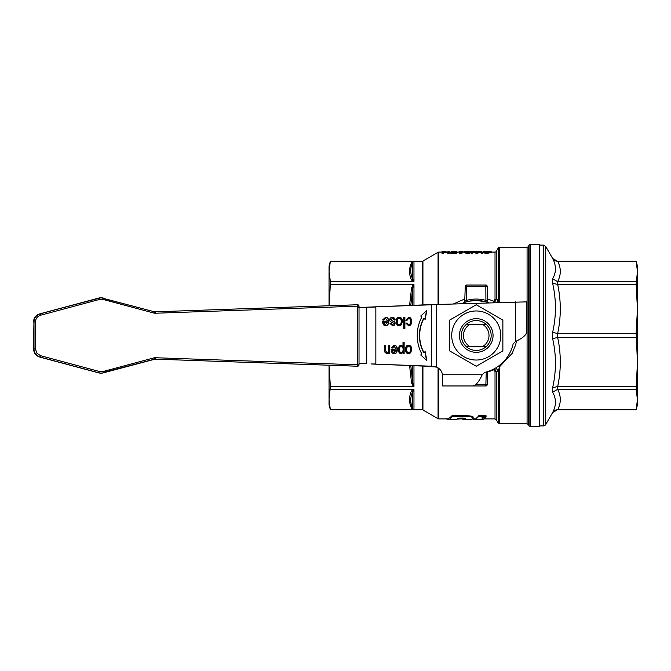 <?xml version="1.0" encoding="UTF-8"?>
<svg xmlns="http://www.w3.org/2000/svg" width="671" height="671" viewBox="0 0 671 671"><rect width="100%" height="100%" fill="white"/><g stroke="black" fill="none" stroke-linecap="round" stroke-linejoin="round"><path stroke-width="1.01" d="M466.387 346.714L486.089 346.714M466.236 346.572L486.249 346.572M486.249 324.428L482.608 324.428A12.774 12.774 0 0 1 482.608 346.572M461.312 335.5A14.921 14.921 0 0 1 476.242 320.579A14.921 14.921 0 0 1 491.164 335.5A14.921 14.921 0 0 1 476.242 350.421A14.921 14.921 0 0 1 461.312 335.5M482.608 324.428L466.236 324.428M469.868 346.572A12.774 12.774 0 0 1 469.868 324.428M476.242 324.286L466.395 324.286L476.242 324.286M466.387 324.286L486.089 324.286M459.417 335.5A16.825 16.825 0 0 0 476.242 352.325A16.825 16.825 0 0 0 493.059 335.5A16.825 16.825 0 0 0 476.242 318.675A16.825 16.825 0 0 0 459.417 335.5M476.242 360.033A24.533 24.533 0 0 0 500.776 335.5A24.533 24.533 0 0 0 476.242 310.967A24.533 24.533 0 0 0 451.709 335.5A24.533 24.533 0 0 0 476.242 360.033M502.873 350.874L476.242 366.257L449.604 350.874L449.604 320.126L476.242 304.743L502.873 320.126L502.873 350.874M526.71 301.858L526.701 332.162C526.039 335.265 522.298 338.377 515.487 341.48L513.139 343.913A37.853 37.853 0 0 1 484.647 372.405L482.214 374.754C479.102 381.564 475.999 385.305 472.896 385.968L442.592 385.968L442.491 374.754A9.813 9.813 0 0 0 436.486 367.079L426.672 366.223L434.171 366.366L436.486 367.079L436.486 304.517L526.71 301.858L526.71 306.068M526.71 319.17L526.701 323.447M436.486 304.517L426.672 304.777L436.486 304.517M426.672 304.777L370.946 307.016L431.579 304.777L431.579 366.223L370.946 363.967L426.672 366.223M358.968 307.528L370.946 307.016M370.946 363.967L375.852 363.967L375.852 307.016L366.727 307.259L366.727 363.732L359.019 363.456L366.383 363.732M366.383 307.259L358.633 307.528M396.158 321.635C396.284 318.7 397.324 317.249 399.287 317.274C401.266 317.316 402.306 318.733 402.415 321.526L401.392 324.856L399.287 325.762C397.324 325.678 396.284 324.303 396.158 321.635M392.56 324.638L394.003 323.581L392.434 322.382C390.48 321.946 389.574 321.099 389.734 319.841C389.826 318.272 390.723 317.417 392.426 317.274L395.278 319.882L394.162 320.101L392.434 318.406L390.899 319.706L392.392 320.897C394.405 321.426 395.303 322.265 395.093 323.422L394.33 325.2L392.636 325.762L389.985 323.481L391.101 323.305L392.56 324.638L390.816 323.305M403.757 317.458L404.89 317.458L404.89 328.673L403.757 328.673L403.757 317.458L404.613 317.458L404.613 328.673L403.757 328.673M391.193 349.121L396.184 349.121L394.154 346.362L392.392 348.039L391.227 347.863L394.162 345.238C396.2 345.313 397.266 346.697 397.349 349.406C397.232 352.216 396.184 353.651 394.221 353.726C392.317 353.651 391.302 352.241 391.185 349.49L395.907 349.121M407.037 322.986L408.564 324.638C409.771 324.672 410.409 323.64 410.484 321.526C410.417 319.396 409.796 318.356 408.622 318.406L406.936 320.428L405.829 320.252L408.614 317.274C410.535 317.324 411.549 318.733 411.65 321.493C411.558 324.278 410.543 325.695 408.597 325.762L405.93 323.187L407.037 322.986M408.589 345.238C410.568 345.28 411.608 346.697 411.726 349.482L410.694 352.82L408.589 353.726C406.634 353.634 405.594 352.258 405.469 349.599C405.586 346.664 406.626 345.213 408.589 345.238M384.374 345.414L385.506 345.414L385.506 350.354L386.899 352.527C387.972 352.669 388.559 351.78 388.668 349.851L388.668 345.414L389.801 345.414L389.801 353.542L388.777 353.542L388.777 352.392L386.655 353.726L384.433 351.747L384.374 345.414L385.229 345.414L385.229 350.354L386.899 352.527M420.709 316.016L426.84 310.547L425.188 319.295L423.971 318.406A31.965 27.679 90 0 0 423.971 352.594L425.188 351.705L426.84 360.453L420.709 354.984L421.916 354.095A34.766 30.111 -90 0 1 421.916 316.905L420.709 316.016M398.339 349.541C398.482 346.823 399.446 345.38 401.25 345.238L403.003 346.261L403.003 342.302L404.135 342.302L404.135 353.542L403.103 353.542L403.103 352.485L401.166 353.726C399.346 353.533 398.398 352.141 398.339 349.541M382.613 321.166L387.603 321.166L385.573 318.406L383.812 320.084L382.646 319.899L385.582 317.274C387.62 317.349 388.685 318.742 388.769 321.451C388.652 324.252 387.603 325.695 385.64 325.762C383.737 325.695 382.73 324.286 382.604 321.535L387.326 321.166M399.002 317.274C400.981 317.316 402.03 318.733 402.139 321.526L401.107 324.856L399.002 325.762M399.287 318.406L399.002 318.406C397.786 318.389 397.131 319.446 397.047 321.568C397.14 323.59 397.794 324.613 399.002 324.63L399.287 324.63C400.512 324.63 401.166 323.598 401.258 321.518C401.166 319.438 400.512 318.406 399.287 318.406C398.071 318.389 397.417 319.446 397.324 321.568C397.417 323.59 398.071 324.613 399.287 324.63M392.434 318.406L390.614 319.706L392.116 320.897C394.12 321.426 395.026 322.265 394.816 323.422L394.053 325.2L392.359 325.762M392.292 317.282L394.129 317.937L395.278 319.882M395.001 319.882L394.154 320.042M393.885 345.238C395.924 345.313 396.98 346.697 397.064 349.406C396.947 352.216 395.907 353.651 393.944 353.726M394.154 346.362L392.116 348.039M392.376 350.254L392.527 351.797L393.936 352.594L396.116 350.254L392.376 350.254L392.812 351.797L394.212 352.594M406.752 322.986L408.564 324.638M408.622 318.406L406.66 320.428M408.329 317.274C410.258 317.324 411.273 318.733 411.365 321.493C411.281 324.278 410.266 325.695 408.32 325.762M408.312 345.238C410.283 345.28 411.331 346.697 411.44 349.482L410.409 352.82L408.312 353.726M408.589 346.362L408.312 346.362C407.096 346.353 406.441 347.41 406.349 349.524C406.441 351.554 407.096 352.569 408.312 352.585L408.589 352.585C409.813 352.594 410.467 351.554 410.56 349.474C410.467 347.402 409.813 346.362 408.589 346.362C407.372 346.353 406.718 347.41 406.626 349.524C406.727 351.554 407.381 352.569 408.589 352.585M388.668 345.414L389.524 345.414L389.524 353.542L388.777 353.542M388.777 352.392L386.379 353.726M424.902 351.705L426.563 360.453M423.971 318.406L423.695 318.406A31.965 27.679 90 0 0 423.695 352.594L423.971 352.594M426.563 310.547L424.902 319.295M400.964 345.238L403.003 346.261M403.003 342.302L403.858 342.302L403.858 353.542L403.103 353.542M403.103 352.485L400.889 353.726M401.325 346.362L401.048 346.362C399.933 346.345 399.329 347.402 399.22 349.541C399.329 351.612 399.924 352.652 400.998 352.644L401.275 352.644C402.374 352.627 402.986 351.554 403.112 349.432C403.011 347.36 402.415 346.337 401.325 346.362C400.218 346.345 399.606 347.402 399.497 349.541C399.606 351.612 400.201 352.652 401.275 352.644M385.305 317.274C387.343 317.349 388.4 318.742 388.484 321.451C388.366 324.252 387.326 325.695 385.364 325.762M385.573 318.406L383.535 320.084M383.804 322.29L383.946 323.841L385.355 324.638L387.536 322.29L383.804 322.29L384.231 323.841L385.632 324.638M358.113 364.814L357.123 364.814M357.131 306.169L357.668 306.169L357.618 304.768A1.401 1.401 0 0 1 358.591 305.162L359.019 306.169L357.668 306.169L357.668 364.814L155.227 357.727A4.227 4.219 90 0 0 153.994 357.861L103.099 371.508L99.467 371.508L40.654 355.731L36.897 353.223L35.437 348.937L33.995 348.937A8.438 8.429 90 0 0 40.243 357.089L99.056 372.858A8.429 8.421 90 0 0 103.418 372.858L155.135 359.128L357.568 366.215L357.668 364.814L359.019 364.814L359.019 306.169L359.019 364.814A1.401 1.401 -90 0 1 357.568 366.215L357.123 366.215A1.401 1.401 90 0 0 357.173 366.215A1.401 1.401 0 0 1 357.123 366.215L154.842 359.128L357.123 366.215M357.131 304.768L154.842 311.83L357.131 304.768A1.401 1.401 0 0 1 357.182 304.768A1.401 1.401 90 0 0 357.131 304.768L358.591 305.162L357.668 306.127M488.06 302.512L488.58 302.696A35.043 35.043 0 0 0 461.648 303.636L464.768 302.386M480.126 300.667L485.947 301.824L476.242 300.457L468.928 301.229L476.242 300.457M466.496 301.833L471.05 300.843M464.684 302.411L466.555 301.816L466.169 300.474L464.735 301.464L465.255 286.391A1.401 1.401 0 0 1 466.655 285.032L485.821 285.032A1.401 1.401 0 0 1 487.221 286.391L487.75 301.464L486.307 300.474A36.444 36.444 0 0 0 466.169 300.474L466.655 286.433L485.821 286.433L485.921 301.816L478.691 300.541L485.921 301.816M488.589 302.696A1.401 1.401 0 0 1 488.01 302.235A1.401 1.401 0 0 0 488.589 302.696L488.438 302.646M487.842 302.428L486.123 301.875M463.829 302.73A1.401 1.401 0 0 0 463.837 302.722A1.401 1.401 0 0 1 463.829 302.73A1.401 1.401 0 0 0 464.735 301.464L465.255 286.391L466.655 286.433L466.655 285.032M494.418 302.495L496.238 298.989A1.401 0.612 0 0 1 495.03 299.291L493.235 302.537M495.156 301.757L487.658 298.939M464.818 298.956L453.495 303.921M484.621 417.865L485.024 417.412M485.368 416.54L486.089 415.819L485.645 415.676L479.094 415.676L475.655 418.905L472.518 418.905M472.703 417.907C474.355 416.599 471.872 415.852 465.238 415.668L452.38 415.659L448.178 418.897L448.622 419.719M465.087 417.999L462.965 418.897L463.409 419.719M487.658 372.061L494.309 369.62L495.03 371.709A1.401 0.612 180 0 1 496.238 372.011L498.268 371.206L495.911 367.834M470.48 419.736L472.703 418.729C474.313 417.437 471.83 416.683 465.238 416.473L451.935 416.574C450.702 418.813 449.453 419.87 448.178 419.736L448.178 418.905M456.045 419.744L448.169 419.736M455.81 419.736L458.553 418.134L461.942 418.058C464.802 418.083 465.85 418.343 465.087 418.83L462.965 419.736L462.965 418.905M470.707 419.744L462.965 419.736M472.703 418.729L473.105 417.186M475.429 419.736L472.418 419.006M459.685 418.905L457.597 419.123M448.379 419.702L447.205 418.964M477.786 419.744L476.871 419.744M482.835 419.727L482.835 418.889L482.835 419.727L482.323 419.71L482.323 418.872M486.098 416.616L478.649 416.59L475.127 419.744L483.229 419.635L485.074 418.176L481.728 417.983L485.762 417.186L486.098 415.81M475.655 419.744L475.127 419.744L475.127 418.905L475.127 419.744L475.949 419.744L475.16 419.744M485.074 418.176L485.074 417.362M422.235 304.953L422.235 261.204A1.401 1.401 0 0 0 422.931 261.019L438.062 252.279L438.062 304.458M329.067 365.225L330.358 386.588L413.261 386.588L413.965 386.395L412.749 382.973L410.786 365.578M330.358 386.588L329.05 399.606L329.05 365.225M330.358 409.771L329.05 404.89L329.05 399.606L330.358 409.771L413.261 409.771L413.965 409.763L412.749 408.832C410.073 403.095 410.073 397.4 412.749 391.738L413.965 389.625L413.261 389.448L330.358 389.448M410.778 305.414L412.749 288.027L411.541 288.111L413.261 284.42L413.965 284.605L413.261 284.412L330.358 284.412L329.067 305.75M411.541 262.764C408.857 268.517 408.857 274.271 411.541 280.017L412.749 279.262L412.749 262.168L411.541 262.764L413.965 261.237L330.358 261.229L329.05 271.394L330.358 281.552L413.261 281.552L413.965 281.375L412.749 279.262C410.073 273.6 410.073 267.905 412.749 262.168L413.965 261.237L413.965 281.375M422.235 261.204L330.358 261.229M330.358 281.552L330.358 284.412M411.541 280.017L413.261 281.552M329.05 305.75L329.05 266.11L330.358 261.204M498.268 422.235L498.268 371.206L499.476 366.861L512.208 353.323L515.68 344.709L516.46 340.969M528.295 246.483L528.295 424.517L527.079 423.812L527.079 247.188A1.401 1.401 0 0 0 528.295 246.483L529.1 245.083L529.1 425.917L530.316 426.622L530.316 244.378A1.401 1.401 0 0 0 529.1 245.083M530.316 244.378L539.325 244.378L539.325 426.622L530.316 426.622M499.476 302.319L499.476 247.188A1.401 1.401 0 0 0 498.268 247.884L498.268 299.794L496.775 302.411M498.93 302.336L498.268 299.794L496.238 298.989L496.238 251.39L498.268 247.884M552.619 258.461L557.475 261.204A5.611 5.611 0 0 1 552.619 258.402L552.619 258.461C556.368 265.456 556.368 272.241 552.619 278.826L552.619 283.229C556.368 299.702 556.368 316.083 552.619 332.38L552.619 338.62C556.368 354.917 556.368 371.298 552.619 387.771L552.619 392.174C556.368 398.759 556.368 405.544 552.619 412.539L545.741 424.517A2.801 2.801 0 0 1 543.309 425.917L539.325 425.917M552.619 412.598A5.611 5.611 0 0 1 557.475 409.796L552.619 412.539M552.619 338.62L557.475 337.53L557.475 333.47L552.619 332.38M557.475 409.771L557.676 409.771C561.157 402.994 561.157 396.217 557.676 389.448L636.133 389.448L637.45 362.055L636.133 333.479L557.676 333.479C561.157 317.123 561.157 300.767 557.676 284.412L557.475 281.543L552.619 278.826M636.133 333.479L637.45 308.945L637.45 399.606L636.133 389.448M552.619 283.229L557.475 284.42M552.619 392.174L557.475 389.457L557.475 386.58L552.619 387.771M557.475 281.543L557.676 281.552C561.157 274.783 561.157 268.006 557.676 261.229L557.475 261.229M557.475 386.58L557.676 386.588C561.157 370.233 561.157 353.877 557.676 337.521L557.475 337.53M636.133 386.588L557.676 386.588M557.676 337.521L636.133 337.521M636.133 409.771L637.45 399.606L637.45 404.89L636.133 409.796L557.676 409.771M637.45 308.945L636.133 284.412L637.45 271.394L637.45 308.945M557.676 284.412L636.133 284.412M636.133 261.204L637.45 266.11L637.45 271.394L636.133 261.204L557.475 261.204M557.676 261.229L636.133 261.229M636.133 281.552L557.676 281.552M637.45 395.076L637.45 275.924M527.079 423.812L499.476 423.812L499.476 366.861L498.712 365.955M495.03 371.709L495.03 418.905L496.238 419.61L496.238 372.011L494.552 368.622M466.655 385.968L466.655 385.968A1.401 1.401 0 0 1 466.622 385.968L485.821 385.968A1.401 1.401 0 0 0 487.221 384.609L487.674 371.583L487.221 384.609L475.89 384.567M488.01 302.235A1.401 1.401 0 0 1 487.75 301.464L487.221 286.391L485.821 286.433L485.821 285.032M409.578 365.527L411.541 382.889L413.261 386.58M411.541 382.889L412.749 382.973L412.749 365.661M413.261 389.448L411.541 390.983C408.857 396.729 408.857 402.483 411.541 408.236L413.261 409.771M411.541 408.236L412.749 408.832L412.749 391.738L411.541 390.983M412.749 305.33L412.749 288.027L413.965 284.605L413.965 305.28M495.03 299.291L495.03 252.095A1.401 1.401 0 0 0 496.238 251.39M493.806 369.025L494.309 369.62L495.156 369.243M483.43 252.371L483.271 251.524L489.981 251.726L487.003 252.313L483.43 252.019L483.43 252.866L486.978 253.386L491.206 252.564L491.206 251.726L483.271 251.524M488.622 252.229L485.552 252.237M460.038 252.506L462.629 252.061L462.629 252.908L460.038 253.353L459.333 253.353L459.333 252.506L460.038 252.506L460.038 253.353M474.145 251.382L476.125 252.497L477.567 252.497L479.664 251.382L481.401 252.497L482.634 252.497L482.634 253.344L481.401 253.344L479.664 252.229L477.567 253.344L476.125 253.344L474.145 252.229L471.101 253.344L471.101 252.497L474.145 251.382L474.145 252.229M457.203 252.564L456.691 251.407L454.057 251.315L450.635 252.296L456.439 252.472L452.053 252.254L455.19 251.315L455.005 252.254M456.439 252.472L456.439 253.319L450.635 253.319L450.635 252.472M464.735 252.497L464.575 251.533L469.398 251.734L468.274 252.254L464.735 252.061L467.284 252.506L470.497 251.675L464.575 251.533M470.497 251.675L470.497 252.522L469.541 253.143L467.284 253.353L464.735 252.908L464.735 252.061M449.109 252.497L449.109 251.315L447.968 251.315L447.968 252.111L442.038 251.315L442.038 252.497L443.179 252.497L443.179 251.44L449.109 252.497L449.109 253.344L443.179 252.279M443.179 252.497L443.179 253.344L442.038 253.344L442.038 252.497M458.335 252.095L459.333 251.902M459.333 252.506L459.333 251.315L460.432 251.315L460.44 252.095L460.432 251.315L464.533 252.095M482.634 252.497L481.132 251.566M474.28 251.499L479.035 251.315L476.871 252.271L473.558 251.315L471.101 252.497M476.385 251.315L476.385 252.162M465.708 251.315L466.42 251.315M470.22 251.44L472.778 251.524M471.562 251.315L471.562 252.095M447.892 252.497L447.892 253.344M465.699 251.524L469.23 251.533L465.699 251.524M480.277 251.315L479.035 251.315M472.3 252.497L472.3 253.344M476.125 252.497L476.125 253.344M477.567 252.497L477.567 253.344M479.664 251.382L479.664 252.229M481.401 252.497L481.401 253.344M462.629 252.061L460.524 252.095M483.43 252.019L486.978 252.531L491.206 251.726M484.462 251.558L484.462 251.977M451.357 252.564L451.357 251.726C452.179 251.566 449.562 251.424 454.284 251.306L454.712 251.315M442.491 374.754L482.214 374.754M515.487 341.48L515.496 301.858M442.592 385.968L442.592 377.312M434.171 366.366L431.864 366.366M359.019 364.814L359.019 364.814A1.401 1.401 0 0 1 357.618 366.215L357.173 366.215M103.099 371.508L103.418 372.858L100.793 373.143A8.429 8.421 -90 0 1 98.612 372.858L39.799 357.089C35.882 355.773 33.802 353.063 33.55 348.937L33.995 348.937L33.995 322.005L33.55 322.005A8.438 8.429 -90 0 1 39.799 313.852L40.243 313.852A8.438 8.429 90 0 0 33.995 322.005L35.446 322.005C35.655 318.566 37.391 316.301 40.654 315.211L99.476 299.442L103.108 299.442L153.994 313.089A4.227 4.219 90 0 0 155.236 313.231L357.668 306.169M33.55 348.937L33.927 322.005L33.55 348.937C33.802 353.063 35.882 355.773 39.799 357.089L40.654 355.731M35.437 348.937L35.446 322.005M155.227 357.727L155.135 359.128L154.305 359.22L155.035 359.119M153.994 357.861L154.305 359.22L103.342 372.464M99.467 371.508L98.612 372.858L39.799 357.089M40.654 315.211L40.243 313.852L98.62 298.092A8.429 8.421 -90 0 1 100.801 297.807L101.237 297.807A8.429 8.421 90 0 0 99.065 298.092L99.476 299.442M103.108 299.442L103.418 298.092A8.429 8.421 90 0 0 101.237 297.807L154.305 311.738L103.351 298.486M153.994 313.089L154.305 311.738A2.818 2.818 -90 0 0 155.035 311.83L154.305 311.738M155.236 313.231L155.135 311.83A2.818 2.818 -90 0 1 155.035 311.83M33.55 322.005C33.802 317.878 35.882 315.16 39.799 313.852L100.801 297.807M154.699 311.83L357.568 304.768M464.089 302.629L463.837 302.722A1.401 1.401 0 0 0 464.466 302.235M486.257 372.002L485.821 385.968M438.062 367.901L438.062 418.721L438.767 418.905L438.767 368.396M451.935 416.574L451.935 415.768M465.238 416.473L465.238 415.668M452.38 416.465L452.38 415.659M474.749 419.719L474.749 418.88M447.934 419.694L447.934 418.855M484.621 418.083L484.621 417.488M485.645 416.481L485.645 415.676M479.094 416.481L479.094 415.676M478.649 416.59L478.649 415.785M438.062 418.721L422.931 409.981L422.931 366.072M422.931 304.919L422.931 261.019M422.235 366.039L422.235 409.796L330.358 409.796M413.965 386.395L413.965 365.712M413.965 409.763L413.965 389.625M539.325 245.083L543.309 245.083L543.309 425.917M545.741 424.517L545.741 246.483L543.309 245.083M486.794 285.427A1.401 1.401 0 0 1 487.221 286.391M411.541 288.111L409.57 305.464M438.767 304.433L438.767 252.095L438.062 252.279M477.744 251.315L477.744 251.734M467.226 251.902L467.226 252.749M467.402 251.357L467.402 252.195M469.541 252.288L469.541 253.143M467.284 252.506L467.284 253.353M473.701 251.558L473.701 252.405M474.858 251.709L474.858 252.548M479.262 251.533L479.262 252.371M480.05 251.55L480.05 252.388M487.087 251.357L487.087 252.204M486.978 252.531L486.978 253.386M100.793 373.143L98.612 372.858M39.799 313.852L98.62 298.092M357.182 304.768L357.618 304.768M359.019 306.169A1.401 1.401 0 0 0 358.591 305.162M495.03 418.905L484.395 418.905M463.183 418.905L457.848 418.905M448.396 418.905L438.767 418.905M446.777 418.251L446.777 419.081M422.931 409.981L422.235 409.796M527.079 247.188L499.476 247.188M528.295 424.517L529.1 425.917M552.619 258.402L545.741 246.483M636.133 409.796L557.475 409.796M496.238 419.61L498.268 423.116L499.476 423.812M495.03 252.095L491.206 252.095M483.271 252.095L482.097 252.095M477.115 252.095L476.62 252.095M471.663 252.095L470.497 252.095M464.575 252.095L462.629 252.095M459.333 252.095L455.19 252.095M451.499 252.095L449.109 252.095M442.038 252.095L438.767 252.095"/></g></svg>
